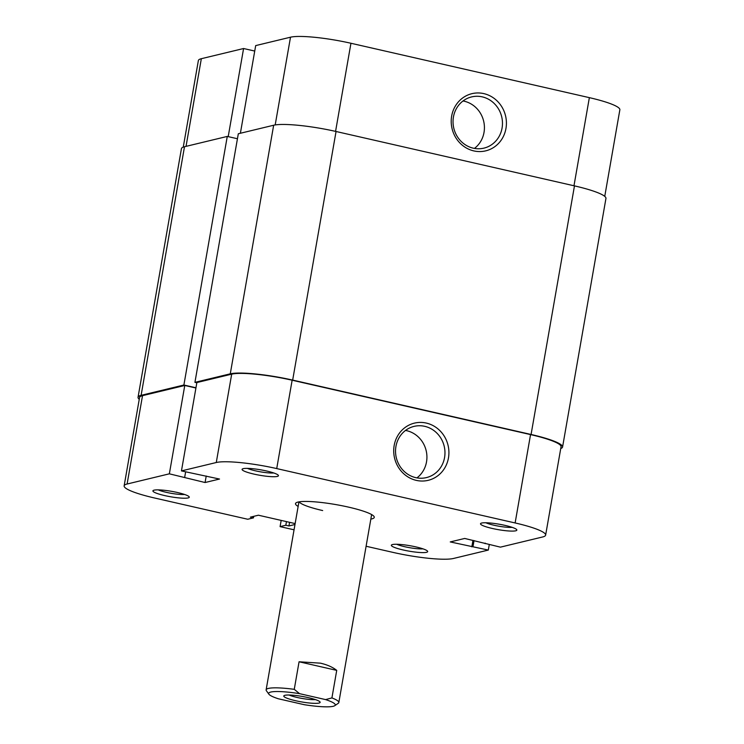 <?xml version="1.0" encoding="UTF-8"?>
<svg xmlns="http://www.w3.org/2000/svg" width="744" height="744" viewBox="0 0 744 744"><rect width="100%" height="100%" fill="white"/><g stroke="black" fill="none" stroke-linecap="round" stroke-linejoin="round"><path stroke-width="1.12" d="M284.924 695.296A18.451 2.762 9.9 0 1 304.064 696.765A18.451 2.762 9.9 0 1 319.994 701.908A18.451 2.762 9.9 0 1 318.981 703.071A18.451 2.762 9.9 0 1 297.144 701.062A18.451 2.762 9.9 0 1 284.059 695.64A18.451 2.762 9.9 0 1 284.924 695.296M268.882 694.189L266.399 690.739A36.902 5.515 9.9 0 1 266.129 689.846A36.902 5.515 9.9 0 1 294.261 689.335L299.562 693.659A33.824 5.059 -170.1 0 0 268.882 694.189A33.824 5.059 -170.1 0 0 278.33 698.774L304.343 704.707A33.824 5.059 -170.1 0 0 334.763 705.684A33.824 5.059 -170.1 0 0 325.574 699.593L299.562 693.659M325.574 699.593L331.917 697.919L336.725 670.372C332.68 667.145 327.248 664.745 320.441 663.164L299.069 661.779L294.261 689.335M331.917 697.919A36.902 5.515 9.9 0 1 338.827 702.531A36.902 5.515 9.9 0 1 338.269 703.285L334.763 705.684M289.118 695.017A15.373 2.297 -170.1 0 0 302.083 698.449A15.373 2.297 -170.1 0 0 315.437 699.602M336.725 670.372L299.069 661.779M560.734 448.558A49.197 7.356 -170.1 0 0 562.566 447.032L605.951 198.434A49.197 7.356 -170.1 0 0 574.47 185.879L336.056 131.493A49.197 7.356 -170.1 0 0 273.662 125.234L238.312 133.762L194.928 382.36L196.835 382.788M562.566 447.032A49.197 7.356 -170.1 0 0 531.077 434.477L292.671 380.091A49.197 7.356 -170.1 0 0 230.277 373.832L194.928 382.36M195.96 387.773L183.889 385.02L227.273 136.422L237.438 138.737M227.273 136.422L184.493 146.735A49.197 7.356 -170.1 0 0 181.434 148.633L138.049 397.231A49.197 7.356 -170.1 0 0 139.249 399.296M183.889 385.02L141.109 395.334A49.197 7.356 -170.1 0 0 138.049 397.231M253.899 474.086A18.451 2.762 9.9 0 1 242.367 468.999A18.451 2.762 9.9 0 1 266.631 471.008A18.451 2.762 9.9 0 1 278.303 475.277A18.451 2.762 9.9 0 1 253.899 474.086M247.427 468.376A15.373 2.297 -170.1 0 0 255.48 470.831A15.373 2.297 -170.1 0 0 273.755 472.97M492.305 528.463A18.451 2.762 9.9 0 1 480.782 523.385A18.451 2.762 9.9 0 1 505.046 525.394A18.451 2.762 9.9 0 1 516.717 529.654A18.451 2.762 9.9 0 1 492.305 528.463M485.841 522.753A15.373 2.297 -170.1 0 0 493.886 525.208A15.373 2.297 -170.1 0 0 512.16 527.347M403.136 549.965A18.451 2.762 9.9 0 1 391.614 544.887A18.451 2.762 9.9 0 1 415.877 546.896A18.451 2.762 9.9 0 1 427.549 551.155A18.451 2.762 9.9 0 1 403.136 549.965M396.673 544.255A15.373 2.297 -170.1 0 0 404.717 546.71A15.373 2.297 -170.1 0 0 422.992 548.849M164.731 495.588A18.451 2.762 9.9 0 1 153.199 490.501A18.451 2.762 9.9 0 1 177.463 492.509A18.451 2.762 9.9 0 1 189.134 496.778A18.451 2.762 9.9 0 1 164.731 495.588M158.258 489.877A15.373 2.297 -170.1 0 0 166.312 492.333A15.373 2.297 -170.1 0 0 184.586 494.472M416.315 480.382A29.416 27.5 -103.6 0 1 394.162 445.535A29.416 27.5 -103.6 0 1 426.321 423.076A29.416 27.5 -103.6 0 1 448.465 457.923A29.416 27.5 -103.6 0 1 416.315 480.382M424.731 426.331A26.338 24.626 76.4 0 0 414.083 426.377A26.338 24.626 76.4 0 0 395.548 452.101A26.338 24.626 76.4 0 0 415.775 477.648A26.338 24.626 76.4 0 0 426.433 477.592A26.338 24.626 76.4 0 0 444.959 451.868A26.338 24.626 76.4 0 0 424.731 426.331M298.139 506.413A39.971 5.98 9.9 0 1 296.112 502.805A39.971 5.98 9.9 0 1 348.685 507.157A39.971 5.98 9.9 0 1 373.972 516.392A39.971 5.98 9.9 0 1 370.838 519.098M299.2 501.837A36.902 5.515 -170.1 0 0 322.673 510.561M416.947 477.881A26.338 24.626 76.4 0 0 426.284 451.18A26.338 24.626 76.4 0 0 406.689 430.683A26.338 24.626 76.4 0 0 405.517 430.441M124.146 485.851L139.565 397.501A47.663 7.124 9.9 0 1 142.523 395.659L184.772 385.466L169.353 473.826L127.103 484.019A47.663 7.124 -170.1 0 0 124.146 485.851A47.663 7.124 -170.1 0 0 154.64 498.015L247.733 519.247L253.472 517.87L250.347 517.154L258.41 515.211L295.145 523.59M489.273 544.608L488.315 550.067L453.496 558.465A47.663 7.124 -170.1 0 1 393.055 552.401L366.104 546.254M276.722 468.581A47.663 7.124 -170.1 0 0 216.272 462.517L181.452 470.906L196.872 382.556L231.691 374.158A47.663 7.124 9.9 0 1 292.141 380.221L276.722 468.581L515.127 522.958L530.546 434.598L292.141 380.221M530.546 434.598A47.663 7.124 9.9 0 1 561.05 446.763L545.631 535.122A47.663 7.124 -170.1 0 0 515.127 522.958M184.772 385.466L195.923 388.015M169.353 473.826L205.084 482.521L219.517 479.043L181.452 470.906M281.176 520.4L280.088 526.631L285.826 525.245L288.942 525.962L294.977 524.501M280.088 526.631L294.057 529.812M545.631 535.122A47.663 7.124 -170.1 0 1 542.664 536.963L500.414 547.147L464.693 538.451L450.25 541.93L488.315 550.067M206.218 476.011L205.084 482.521M185.628 471.863L184.679 477.323M472.961 540.339L471.826 546.849M474.04 540.581L472.989 546.57M485.181 543.129L485.088 543.65M253.732 516.336L253.472 517.87M289.583 522.325L288.942 525.962M286.459 521.609L285.826 525.245M483.814 93.614A29.416 27.5 -103.6 0 1 505.966 128.461A29.416 27.5 -103.6 0 1 473.816 150.911A29.416 27.5 -103.6 0 1 451.664 116.073A29.416 27.5 -103.6 0 1 483.814 93.614M473.277 148.177A26.338 24.626 76.4 0 0 483.935 148.13A26.338 24.626 76.4 0 0 502.46 122.407A26.338 24.626 76.4 0 0 482.233 96.86A26.338 24.626 76.4 0 0 471.584 96.915A26.338 24.626 76.4 0 0 453.05 122.639A26.338 24.626 76.4 0 0 473.277 148.177M474.449 148.409A26.338 24.626 76.4 0 0 483.786 121.718A26.338 24.626 76.4 0 0 464.191 101.212A26.338 24.626 76.4 0 0 463.01 100.979M228.203 136.636L243.586 48.518L201.336 58.702L186.037 146.363M573.977 185.768L589.36 97.65L350.945 43.264L335.572 131.381M589.36 97.65A47.663 7.124 9.9 0 1 619.854 109.805L604.751 196.37M183.266 147.098L198.369 60.543A47.663 7.124 9.9 0 1 201.336 58.702M254.727 51.057L243.586 48.518M275.187 124.936L290.504 37.2L255.685 45.598L240.386 133.26M290.504 37.2A47.663 7.124 9.9 0 1 350.945 43.264M292.671 380.091L336.056 131.493M531.077 434.477L574.47 185.879M230.277 373.832L273.662 125.234M141.109 395.334L184.493 146.735M216.272 462.517L231.691 374.158M142.523 395.659L127.103 484.019M298.93 501.884L266.129 689.846M371.628 514.569L338.827 702.531"/></g></svg>
